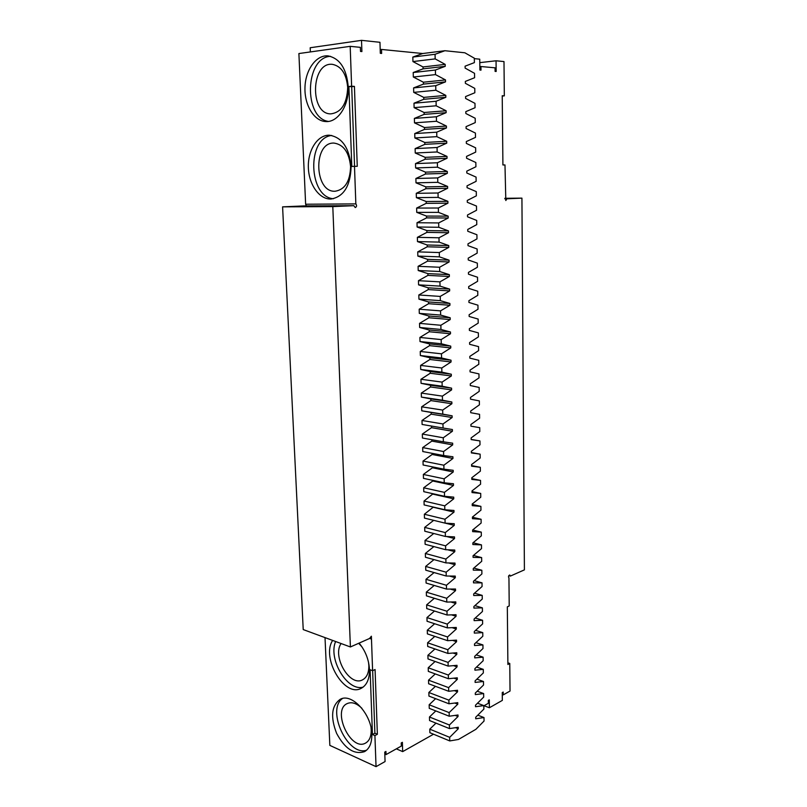 <?xml version="1.0" encoding="UTF-8"?>
<svg xmlns="http://www.w3.org/2000/svg" width="807" height="807" viewBox="0 0 807 807"><rect width="100%" height="100%" fill="white"/><g stroke="black" fill="none" stroke-linecap="round" stroke-linejoin="round"><path stroke-width="1.21" d="M353.839 205.674L303.644 205.936L282.591 206.854L303.22 629.571L350.399 646.962L332.797 206.612L353.839 205.674L355.241 207.56C356.755 206.804 356.956 205.583 355.847 203.889L305.631 204.232L298.893 53.544L350.188 46.342L351.62 86.218L348.896 86.51L351.802 166.444L354.495 166.343L355.847 203.889M306.398 205.926L305.631 204.232M350.188 46.342L360.366 47.351L360.507 51.426L361.899 51.557L361.516 40.35L310.191 47.744L310.372 51.93M325.019 637.611L329.841 745.386L376.042 766.65L374.922 735.601L372.451 734.521L370.1 669.76L372.602 670.708L371.381 636.219L369.535 638.488L350.399 646.962M282.591 206.854L332.797 206.612M348.21 86.581C349.169 105.384 337.982 122.432 325.967 121.554C314.195 121.282 304.421 105.303 304.965 87.67C305.328 70.027 316.092 54.745 328.056 55.895C339.828 58.356 346.546 68.585 348.21 86.581M351.126 166.474C350.46 185.913 343.762 196.767 331.021 199.026C319.37 199.551 308.809 184.652 308.355 167.523C307.709 150.395 317.444 134.91 329.276 135.203C341.906 137.16 349.189 147.58 351.126 166.474M361.516 40.35L379.966 42.297L380.309 53.312L381.64 53.444L381.519 49.449L422.717 53.524L444.919 50.72L464.862 52.788L474.324 58.195L474.385 62.613L465.084 66.184L465.114 68.091L474.546 73.326L474.607 77.724L465.336 81.416L465.367 83.313L474.768 88.377L474.829 92.755L465.578 96.568L465.609 98.454L474.98 103.357L475.051 107.714L465.821 111.638L465.851 113.515L475.202 118.256L475.262 122.583L466.073 126.638L466.103 128.505L475.424 133.074L475.484 137.392L466.315 141.558L466.345 143.414L475.636 147.822L475.696 152.109L466.557 156.397L466.587 158.243L475.848 162.5L475.918 166.756L466.789 171.155L466.819 173.001L476.069 177.096L476.13 181.333L467.031 185.852L467.061 187.678L476.281 191.612L476.342 195.839L467.273 200.459L467.303 202.285L476.493 206.067L476.554 210.264L467.505 214.995L467.535 216.811L476.705 220.442L476.766 224.618L467.747 229.46L467.778 231.266L476.917 234.746L476.977 238.902L467.979 243.855L468.01 245.651L477.119 248.97L477.179 253.116L468.211 258.169L468.242 259.955L477.33 263.132L477.391 267.248L468.443 272.423L468.474 274.198L477.532 277.225L477.593 281.32L468.675 286.596L468.706 288.361L477.744 291.236L477.805 295.312L468.907 300.698L468.928 302.454L477.946 305.187L478.006 309.242L469.129 314.73L469.16 316.475L478.148 319.068L478.208 323.103L469.361 328.691L469.392 330.426L478.349 332.877L478.41 336.892L469.583 342.582L469.613 344.307L478.551 346.617L478.612 350.611L469.815 356.401L469.835 358.126L478.753 360.295L478.813 364.27L470.037 370.151L470.067 371.866L478.955 373.903L479.015 377.858L470.259 383.839L470.289 385.544L479.156 387.441L479.207 391.375L470.481 397.458L470.511 399.152L479.348 400.918L479.408 404.832L470.703 411.005L470.723 412.7L479.55 414.324L479.61 418.218L470.915 424.492L470.945 426.177L479.741 427.67L479.802 431.543L471.137 437.908L471.167 439.583L479.943 440.945L479.994 444.808L471.359 451.264L471.379 452.929L480.135 454.159L480.185 458.003L471.57 464.55L471.601 466.204L480.326 467.303L480.387 471.127L471.782 477.774L471.813 479.419L480.518 480.397L480.579 484.2L472.004 490.928L472.024 492.573L480.71 493.42L480.76 497.203L472.216 504.022L472.246 505.656L480.901 506.382L480.952 510.145L472.428 517.055L472.458 518.679L481.093 519.274L481.143 523.027L472.64 530.017L472.66 531.631L481.275 532.116L481.335 535.848L472.852 542.929L472.872 544.533L481.466 544.886L481.517 548.599L473.053 555.771L473.084 557.365L481.648 557.607L481.708 561.299L473.265 568.552L473.295 570.146L481.84 570.256L481.89 573.938L473.477 581.272L473.497 582.856L482.021 582.856L482.072 586.518L473.679 593.932L473.709 595.505L482.203 595.384L482.263 599.036L473.88 606.531L473.911 608.095L482.384 607.863L482.445 611.494L474.092 619.07L474.113 620.633L482.576 620.28L482.626 623.892L474.294 631.548L474.314 633.102L482.757 632.638L482.808 636.229L474.496 643.966L474.516 645.519L482.929 644.944L482.99 648.515L474.698 656.333L474.718 657.876L483.111 657.18L483.161 660.741L474.899 668.64L474.92 670.173L483.292 669.366L483.343 672.917L475.091 680.886L475.121 682.409L483.474 681.501L483.524 685.032L475.293 693.072L475.323 694.595L483.645 693.576L483.696 697.087L475.494 705.207L475.515 706.72L483.827 705.59L483.877 709.091L475.686 717.282L475.716 718.785L483.998 717.554L484.049 721.034L475.888 729.306L458.487 739.454L449.751 740.927L449.681 737.336L458.275 728.771L458.245 727.248L449.489 728.6L449.418 724.999L458.033 716.515L458.003 714.982L449.227 716.223L449.146 712.601L457.791 704.198L457.761 702.655L448.964 703.785L448.884 700.143L457.549 691.821L457.519 690.267L448.692 691.286L448.611 687.625L457.307 679.383L457.276 677.819L448.42 678.727L448.349 675.056L457.055 666.885L457.024 665.321L448.157 666.108L448.077 662.416L456.812 654.326L456.782 652.752L447.885 653.428L447.804 649.716L456.56 641.716L456.53 640.133L447.613 640.677L447.532 636.955L456.318 629.036L456.278 627.442L447.34 627.876L447.26 624.124L456.066 616.296L456.036 614.702L447.058 615.005L446.977 611.242L455.814 603.495L455.784 601.891L446.785 602.072L446.705 598.29L455.562 590.633L455.521 589.019L446.503 589.08L446.422 585.277L455.299 577.701L455.269 576.087L446.231 576.027L446.14 572.203L455.047 564.718L455.017 563.084L445.948 562.903L445.868 559.059L454.795 551.665L454.755 550.031L445.666 549.708L445.585 545.855L454.533 538.541L454.502 536.897L445.383 536.453L445.293 532.58L454.27 525.367L454.24 523.713L445.091 523.138L445.01 519.244L454.008 512.112L453.978 510.458L444.808 509.752L444.728 505.838L453.746 498.807L453.716 497.132L444.516 496.295L444.435 492.361L453.484 485.431L453.453 483.746L444.233 482.778L444.143 478.823L453.221 471.984L453.191 470.299L443.941 469.19L443.86 465.215L452.959 458.467L452.919 456.772L443.648 455.531L443.568 451.537L452.687 444.889L452.656 443.184L443.356 441.802L443.265 437.787L452.414 431.241L452.384 429.536L443.063 428.013L442.972 423.978L452.152 417.522L452.112 415.807L442.761 414.142L442.68 410.087L451.88 403.742L451.839 402.007L442.468 400.211L442.377 396.136L451.607 389.882L451.567 388.147L442.165 386.2L442.075 382.104L451.325 375.961L451.295 374.216L441.863 372.128L441.772 368.002L451.052 361.96L451.022 360.204L441.56 357.975L441.469 353.829L450.78 347.898L450.74 346.132L441.258 343.752L441.167 339.586L450.498 333.755L450.467 331.99L440.955 329.458L440.864 325.271L450.215 319.552L450.185 317.766L440.642 315.083L440.551 310.877L449.933 305.258L449.903 303.472L440.329 300.638L440.239 296.411L449.65 290.903L449.62 289.108L440.027 286.112L439.936 281.865L449.368 276.478L449.338 274.662L439.714 271.515L439.623 267.248L449.085 261.972L449.045 260.147L439.401 256.848L439.301 252.551L448.793 247.386L448.763 245.56L439.079 242.1L438.988 237.783L448.51 232.729L448.47 230.893L438.766 227.271L438.675 222.934L448.218 218.001L448.178 216.145L438.443 212.362L438.352 208.004L447.925 203.182L447.895 201.326L438.12 197.382L438.03 192.994L447.633 188.293L447.592 186.427L437.798 182.321L437.707 177.913L447.34 173.334L447.3 171.457L437.475 167.18L437.384 162.752L447.048 158.283L447.007 156.397L437.152 151.958L437.061 147.499L446.745 143.162L446.705 141.265L436.829 136.655L436.728 132.177L446.442 127.96L446.412 126.053L436.496 121.262L436.395 116.763L446.14 112.677L446.11 110.761L436.163 105.798L436.073 101.268L445.837 97.304L445.807 95.377L435.83 90.243L435.74 85.693L445.535 81.86L445.504 79.923L435.498 74.607L435.397 70.038L445.232 66.325L445.192 64.378L435.165 58.891L435.064 54.291L444.919 50.72M380.188 49.62L381.519 49.449M474.324 58.639L479.741 59.173L479.893 70.038L480.992 70.138L480.942 66.527L495.054 67.818L495.095 71.379L496.164 71.47L496.043 60.787L503.992 61.574L504.325 95.862L502.226 96.043M479.842 66.648L480.942 66.527M479.782 62.643L496.043 60.787M504.325 95.862L502.226 95.73L502.912 164.961L504.98 164.941L505.818 200.54L506.846 198.804L521.927 198.129L504.859 198.3M504.799 198.825L506.846 198.804M521.927 198.129L524.409 569.863L510.367 576.087L509.802 574.998C508.471 575.623 508.188 576.622 508.945 577.983L509.217 605.946L507.321 606.854L507.896 664.474L509.772 663.465L507.875 662.829M508.783 575.653L510.367 576.087M502.277 694.545L503.225 694.888L510.034 691.054L509.772 663.465M503.225 694.888L503.195 692.053L502.257 692.588L502.337 700.385L489.395 707.749L484.018 705.732M489.395 707.749L489.284 699.861L488.316 700.415L488.356 703.29L483.827 705.843M396.348 748.846L402.673 751.62L402.39 742.319L401.23 742.954L401.331 746.072L386.049 754.595L385.938 751.448L384.747 752.114L385.07 761.556L376.042 766.65M433.53 734.219L402.673 751.62M384.808 754.051L386.049 754.595M369.535 638.408L371.462 639.094M371.835 734.259C371.704 714.205 351.681 692.547 340.211 699.306C331.495 705.691 330.295 717.06 336.63 733.402C344.952 748.835 354.263 754.918 364.562 751.63C369.545 748.654 371.966 742.864 371.835 734.259M332.666 640.425C320.974 657.634 344.407 697.773 361.153 688.351C366.812 685.284 369.586 679 369.475 669.517C368.87 659.632 365.42 650.825 359.105 643.108M422.717 53.524L412.831 57.065L412.942 61.574L435.165 58.891M351.62 86.218L354.424 86.399L357.259 166.313L354.495 166.343M374.922 735.601L377.363 734.289L375.073 669.538L372.602 670.708M435.982 723.143L429.778 729.165L429.869 732.695L449.751 740.927M435.8 710.927L429.465 716.999L429.556 720.55L449.489 728.6M435.619 698.65L429.163 704.773L429.253 708.344L449.227 716.223M435.447 686.323L428.85 692.497L428.941 696.088L448.964 703.785M435.276 673.926L428.537 680.16L428.628 683.761L448.692 691.286M435.114 661.468L428.224 667.762L428.315 671.384L448.42 678.727M434.953 648.959L427.912 655.304L428.003 658.946L448.157 666.108M434.802 636.38L427.599 642.786L427.69 646.447L447.885 653.428M434.65 623.74L427.286 630.217L427.377 633.888L447.613 640.677M434.499 611.04L426.964 617.577L427.054 621.269L447.34 627.876M434.358 598.28L426.641 604.877L426.732 608.589L447.058 615.005M434.227 585.448L426.318 592.126L426.419 595.848L446.785 602.072M434.095 572.567L425.995 579.305L426.096 583.047L446.503 589.08M433.984 559.604L425.672 566.423L425.763 570.186L446.231 576.027M433.873 546.591L425.35 553.471L425.44 557.254L445.948 562.903M433.762 533.498L425.017 540.468L425.118 544.271L445.666 549.708M433.672 520.354L424.684 527.395L424.785 531.218L445.383 536.453M433.379 507.078L424.361 514.261L424.452 518.094L445.091 523.138M433.066 493.743L424.028 501.056L424.119 504.92L444.808 509.752M432.744 480.336L432.764 481.012L423.685 487.791L423.786 491.675L444.516 496.295M432.431 466.87L432.451 467.767L423.352 474.466L423.453 478.359L444.233 482.778M432.108 453.322L432.138 454.472L423.019 461.069L423.11 464.983L443.941 469.19M431.795 439.724L431.826 441.096L422.676 447.603L422.777 451.537L443.648 455.531M431.473 426.046L431.513 427.67L422.333 434.075L422.434 438.03L443.356 441.802M412.942 61.574L423.029 66.951L423.07 68.857L413.214 72.519L413.335 77.018L423.382 82.213L423.433 84.12L413.608 87.902L413.719 92.371L423.746 97.395L423.786 99.291L413.991 103.205L414.102 107.644L424.099 112.506L424.139 114.382L414.374 118.417L414.485 122.846L424.452 127.536L424.492 129.402L414.758 133.559L414.869 137.957L424.805 142.486L424.845 144.342L415.141 148.619L415.242 152.997L425.158 157.355L425.198 159.211L415.514 163.599L415.625 167.947L425.501 172.143L425.541 173.989L415.887 178.498L415.998 182.836L425.844 186.871L425.894 188.697L416.261 193.327L416.372 197.634L426.187 201.508L426.237 203.334L416.634 208.075L416.745 212.362L426.53 216.074L426.58 217.89L417.007 222.742L417.118 227.009L426.873 230.57L426.913 232.376L417.37 237.339L417.481 241.586L427.216 244.995L427.256 246.791L417.744 251.865L417.844 256.081L427.549 259.34L427.589 261.125L418.107 266.31L418.208 270.516L427.892 273.613L427.932 275.389L418.47 280.685L418.571 284.861L428.224 287.817L428.265 289.582L418.823 294.989L418.934 299.145L428.557 301.949L428.598 303.704L419.186 309.212L419.287 313.348L428.88 316.001L428.921 317.756L419.539 323.365L419.65 327.481L429.213 329.992L429.253 331.738L419.902 337.447L420.003 341.543L429.536 343.913L429.576 345.648L420.255 351.469L420.356 355.534L429.869 357.763L429.909 359.488L420.608 365.41L420.709 369.455L430.192 371.543L430.232 373.258L420.951 379.28L421.052 383.315L430.514 385.252L430.555 386.967L421.304 393.08L421.405 397.094L430.827 398.9L430.867 400.595L421.647 406.819L421.748 410.803L431.15 412.468L431.19 414.162L421.99 420.477L422.091 424.452L443.063 428.013M348.896 86.51L351.701 86.692L354.555 166.343M354.424 86.399L351.701 86.692M328.399 121.423C303.402 118.064 304.895 57.236 330.507 56.329M333.412 198.734C308.496 197.11 306.539 137.997 331.707 135.455M377.363 734.289L374.892 733.22L372.451 734.521M374.892 733.22L372.652 670.688M342.471 698.509C326.129 709.807 347.666 756.673 366.56 750.228M335.611 641.515C327.945 659.178 347.464 691.942 363.2 687.07M350.591 166.635C350.097 181.343 344.993 189.534 335.278 191.219C314.306 192.974 312.713 141.982 333.997 143.081C343.6 144.514 349.128 152.362 350.591 166.635M341.089 643.532C331.98 656.394 349.754 686.999 362.484 679.877C366.812 677.557 368.93 672.796 368.849 665.604L368.527 662.285M361.929 646.831L358.661 643.3M412.831 57.065L435.064 54.291M423.029 66.951L445.192 64.378M423.07 68.857L445.232 66.325M413.214 72.519L435.397 70.038M413.335 77.018L435.498 74.607M423.382 82.213L445.504 79.923M423.433 84.12L445.535 81.86M413.608 87.902L435.74 85.693M413.719 92.371L435.83 90.243M423.746 97.395L445.807 95.377M423.786 99.291L445.837 97.304M413.991 103.205L436.073 101.268M414.102 107.644L436.163 105.798M424.099 112.506L446.11 110.761M424.139 114.382L446.14 112.677M414.374 118.417L436.395 116.763M414.485 122.846L436.496 121.262M424.452 127.536L446.412 126.053M424.492 129.402L446.442 127.96M414.758 133.559L436.728 132.177M414.869 137.957L436.829 136.655M424.805 142.486L446.705 141.265M424.845 144.342L446.745 143.162M415.141 148.619L437.061 147.499M415.242 152.997L437.152 151.958M425.158 157.355L447.007 156.397M425.198 159.211L447.048 158.283M415.514 163.599L437.384 162.752M415.625 167.947L437.475 167.18M425.501 172.143L447.3 171.457M425.541 173.989L447.34 173.334M415.887 178.498L437.707 177.913M415.998 182.836L437.798 182.321M425.844 186.871L447.592 186.427M425.894 188.697L447.633 188.293M416.261 193.327L438.03 192.994M416.372 197.634L438.12 197.382M426.187 201.508L447.895 201.326M426.237 203.334L447.925 203.182M416.634 208.075L438.352 208.004M416.745 212.362L438.443 212.362M426.53 216.074L448.178 216.145M426.58 217.89L448.218 218.001M417.007 222.742L438.675 222.934M417.118 227.009L438.766 227.271M426.873 230.57L448.47 230.893M426.913 232.376L448.51 232.729M417.37 237.339L438.988 237.783M417.481 241.586L439.079 242.1M427.216 244.995L448.763 245.56M427.256 246.791L448.793 247.386M417.744 251.865L439.301 252.551M417.844 256.081L439.401 256.848M427.549 259.34L449.045 260.147M427.589 261.125L449.085 261.972M418.107 266.31L439.623 267.248M418.208 270.516L439.714 271.515M427.892 273.613L449.338 274.662M427.932 275.389L449.368 276.478M418.47 280.685L439.936 281.865M418.571 284.861L440.027 286.112M428.224 287.817L449.62 289.108M428.265 289.582L449.65 290.903M418.823 294.989L440.239 296.411M418.934 299.145L440.329 300.638M428.557 301.949L449.903 303.472M428.598 303.704L449.933 305.258M419.186 309.212L440.551 310.877M419.287 313.348L440.642 315.083M428.88 316.001L450.185 317.766M428.921 317.756L450.215 319.552M419.539 323.365L440.864 325.271M419.65 327.481L440.955 329.458M429.213 329.992L450.467 331.99M429.253 331.738L450.498 333.755M419.902 337.447L441.167 339.586M420.003 341.543L441.258 343.752M429.536 343.913L450.74 346.132M429.576 345.648L450.78 347.898M420.255 351.469L441.469 353.829M420.356 355.534L441.56 357.975M429.869 357.763L451.022 360.204M429.909 359.488L451.052 361.96M420.608 365.41L441.772 368.002M420.709 369.455L441.863 372.128M430.192 371.543L451.295 374.216M430.232 373.258L451.325 375.961M420.951 379.28L442.075 382.104M421.052 383.315L442.165 386.2M430.514 385.252L451.567 388.147M430.555 386.967L451.607 389.882M421.304 393.08L442.377 396.136M421.405 397.094L442.468 400.211M430.827 398.9L451.839 402.007M430.867 400.595L451.88 403.742M421.647 406.819L442.68 410.087M421.748 410.803L442.761 414.142M431.15 412.468L452.112 415.807M431.19 414.162L452.152 417.522M421.99 420.477L442.972 423.978M431.513 427.67L452.414 431.241M422.333 434.075L443.265 437.787M431.826 441.096L452.687 444.889M422.676 447.603L443.568 451.537M432.138 454.472L452.959 458.467M423.019 461.069L443.86 465.215M432.451 467.767L453.221 471.984M423.352 474.466L444.143 478.823M432.764 481.012L453.484 485.431M423.685 487.791L444.435 492.361M433.077 494.187L453.746 498.807M424.028 501.056L444.728 505.838M433.379 507.29L454.008 512.112M424.361 514.261L445.01 519.244M445.171 523.138L454.27 525.367M424.684 527.395L445.293 532.58M446.543 536.514L454.533 538.541M425.017 540.468L445.585 545.855M447.673 549.779L454.795 551.665M425.35 553.471L445.868 559.059M448.642 562.953L455.047 564.718M425.672 566.423L446.14 572.203M449.469 576.047L455.299 577.701M425.995 579.305L446.422 585.277M450.215 589.06L455.562 590.633M426.318 592.126L446.705 598.29M450.881 601.992L455.814 603.495M426.641 604.877L446.977 611.242M451.486 614.853L456.066 616.296M426.964 617.577L447.26 624.124M452.041 627.644L456.318 629.036M427.286 630.217L447.532 636.955M452.566 640.375L456.56 641.716M427.599 642.786L447.804 649.716M453.05 653.034L456.812 654.326M427.912 655.304L448.077 662.416M453.514 665.634L457.055 666.885M428.224 667.762L448.349 675.056M453.948 678.162L457.307 679.383M428.537 680.16L448.611 687.625M454.361 690.631L457.549 691.821M428.85 692.497L448.884 700.143M454.765 703.038L457.791 704.198M429.163 704.773L449.146 712.601M455.148 715.385L458.033 716.515M429.465 716.999L449.418 724.999M455.521 727.672L458.275 728.771M429.778 729.165L449.681 737.336M347.696 87.459C347.01 103.72 341.361 112.516 330.749 113.868C309.505 114.241 310.907 61.736 332.383 64.338C341.331 66.154 346.445 73.861 347.696 87.459M477.805 715.173L483.998 717.554M477.502 703.22L483.827 705.59M477.199 691.206L483.645 693.576M476.897 679.151L483.474 681.501M476.574 667.036L483.292 669.366M476.261 654.86L483.111 657.18M475.928 642.634L482.929 644.944M475.595 630.348L482.757 632.638M475.262 618.001L482.576 620.28M474.909 605.603L482.384 607.863M474.556 593.155L482.203 595.384M474.193 580.637L482.021 582.856M473.83 568.067L481.84 570.256M473.447 555.438L481.648 557.607M473.053 542.748L481.466 544.886M472.65 530.007L481.275 532.116M472.428 517.247L481.093 519.274M472.226 504.425L480.901 506.382M472.014 491.554L480.71 493.42M471.802 478.612L480.518 480.397M471.591 465.609L480.326 467.303M471.379 452.535L480.135 454.159M471.167 439.412L479.943 440.945M361.919 708.334C356.633 703.22 351.741 701.636 347.222 703.573C331.516 710.2 350.773 751.942 365.632 743.045C369.445 740.796 371.301 736.408 371.2 729.871L371.038 727.783"/></g></svg>
